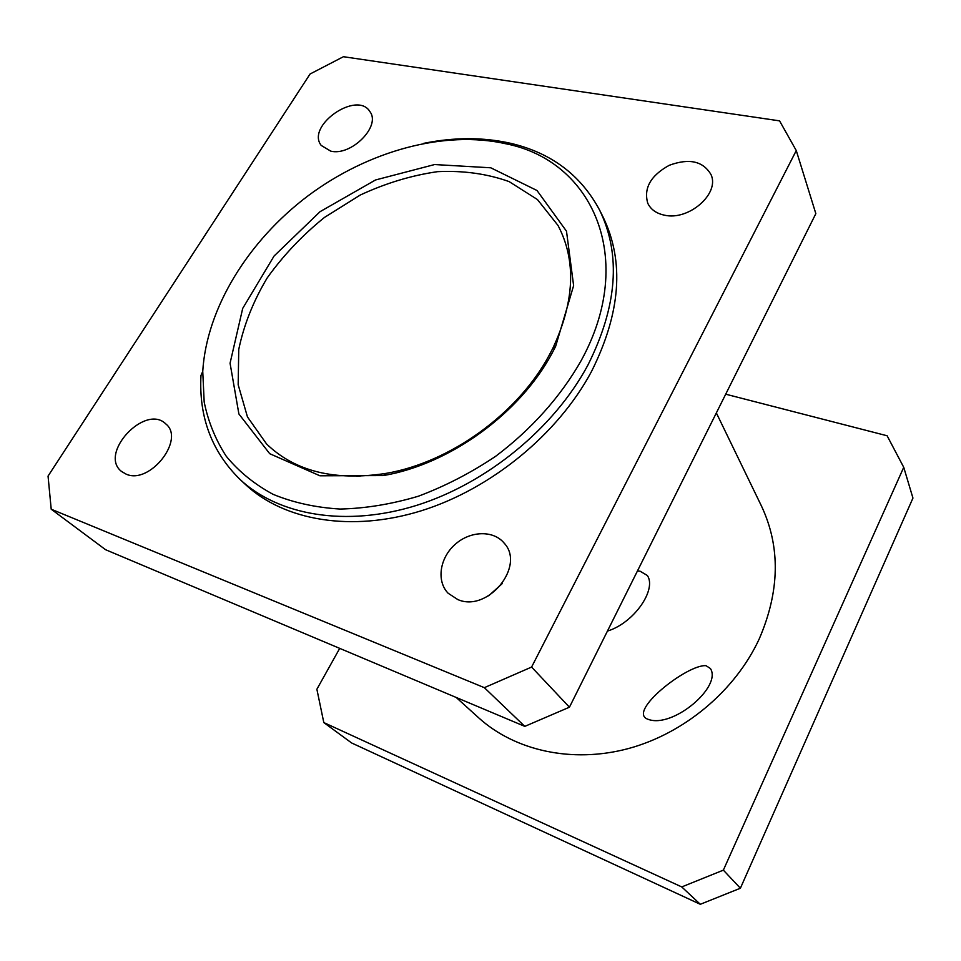 <?xml version="1.0" encoding="UTF-8"?>
<svg xmlns="http://www.w3.org/2000/svg" width="961" height="961" viewBox="0 0 961 961"><rect width="100%" height="100%" fill="white"/><g stroke="black" fill="none" stroke-linecap="round" stroke-linejoin="round"><path stroke-width="1.44" d="M552.058 353.24L555.59 346.477L573.621 285.621L566.497 231.205L537.007 190.506L490.771 167.791L434.612 164.547L375.535 179.971L320.061 211.672L274.077 256.022L242.701 308.409L230.063 363.222L238.893 413.975L269.693 453.688L319.929 475.791L383.391 475.563C449.82 464.259 519.901 413.494 552.058 353.24M549.248 355.138C518.123 413.374 450.493 462.373 386.25 473.353C334.969 481.293 295.063 471.491 266.557 443.946L247.457 416.918L238.172 384.724L238.748 349.468C243.782 325.154 253.236 301.346 267.11 278.053C283.147 255.602 302.247 235.409 324.41 217.474L360.255 195.035C385.721 183.203 411.5 175.407 437.591 171.659C463.286 170.433 487.131 173.749 509.126 181.605L537.439 199.552L558.017 225.463C576.456 260.551 574.678 301.598 552.671 348.603L549.248 355.138M581.081 360.759C560.719 396.545 531.205 429.639 495.54 456.367C470.866 472.884 445.171 486.158 418.431 496.2C391.62 504.177 365.516 508.453 340.134 509.054C315.616 507.552 293.261 502.639 273.056 494.314C254.413 484.224 238.796 471.539 226.219 456.223C215.528 439.718 208.177 421.639 204.176 401.986L202.747 371.342C206.603 307.892 248.394 240.743 308.133 195.756C368.063 151.033 444.234 129.759 506.231 143.85C592.637 160.919 637.191 258.881 581.081 360.759M356.711 476.332L360.123 476.236M202.747 371.342L200.981 375.475C198.759 417.074 211.828 451.778 240.166 479.587C278.666 515.48 346.032 527.373 416.497 505.414C486.867 483.359 554.137 428.138 587.856 365.18C617.31 306.391 621.238 254.701 599.628 210.135C580.888 175.13 551.242 152.859 510.687 143.321C483.227 137.123 454.205 137.147 423.597 143.369M240.166 479.587L245.74 484.764C284.168 520.586 351.245 532.526 421.314 510.771C491.299 488.921 558.101 434.072 591.544 371.414C620.77 312.914 624.602 261.416 603.027 216.922L599.628 210.135M710.419 668.52C722.216 686.707 672.892 728.462 648.387 719.405C625.611 712.618 687.559 663.883 706.035 665.697L710.419 668.52M637.419 571.026L640.026 571.17L647.33 575.471C656.916 589.237 634.488 622.776 607.424 631.101M330.764 151.153L321.202 145.435C305.73 125.735 357.348 90.01 369.985 111.728C381.121 126.179 351.294 156.319 330.764 151.153M126.215 474.181L121.579 471.503C98.214 453.664 145.411 403.296 165.821 423.945C185.473 439.285 149.892 484.897 126.215 474.181M502.267 583.579L488.632 595.82M457.784 599.556L448.126 593.237C436.246 581.033 439.754 557.933 455.034 544.479C470.133 530.796 493.353 529.955 504.105 543.073C525.883 565.921 487.768 612.902 457.784 599.556M664.459 215.18C656.315 213.462 650.753 209.486 647.762 203.251C643.498 188.2 650.669 175.551 669.264 165.292C689.205 157.988 703.128 161.1 711.044 174.65C719.969 193.666 688.641 220.982 664.459 215.18M339.714 648.375L316.878 689.253L323.809 722.576L681.745 886.931L723.357 870.149L903.736 467.31L887.111 435.765L725.699 394.19M716.353 412.918L761.472 506.051C780.596 546.845 779.839 591.171 759.19 639.017C735.213 690.791 684.292 733.507 628.146 748.631C571.927 763.611 514.892 750.601 478.806 717.927L456.175 697.446M903.736 467.31L912.95 498.074L740.39 888.228L723.357 870.149M681.745 886.931L700.305 904.289L740.39 888.228M700.305 904.289L351.642 742.973L323.809 722.576M796.273 150.577L815.841 213.642L569.441 707.2L531.589 667.066L796.273 150.577L779.563 120.858L343.425 56.711L310.067 74.009L48.05 476.091L51.209 509.21L484.344 687.668L524.802 726.372L105.578 549.704L51.209 509.21M524.802 726.372L569.441 707.2M484.344 687.668L531.589 667.066M552.671 348.603L555.59 346.477M386.25 473.353L383.391 475.563M506.231 143.85L510.687 143.321"/></g></svg>
